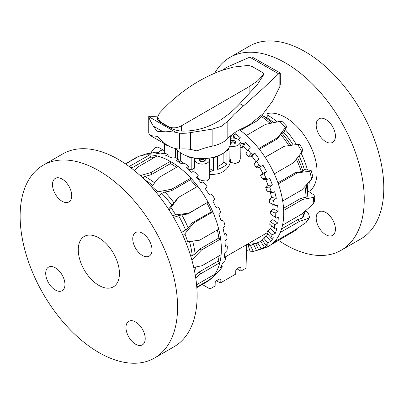 <?xml version="1.0" encoding="UTF-8"?>
<svg xmlns="http://www.w3.org/2000/svg" width="404" height="404" viewBox="0 0 404 404"><rect width="100%" height="100%" fill="white"/><g stroke="black" fill="none" stroke-linecap="round" stroke-linejoin="round"><path stroke-width="0.61" d="M187.522 156.242L187.082 156.494L186.936 165.064M180.689 152.879L180.669 161.014L178.861 162.06M184.088 163.398L180.669 161.014M178.053 150.778L177.619 151.03A28.962 16.721 180 0 1 175.528 148.672L175.417 157.545M168.513 146.031A7.277 4.202 180 0 1 165.18 144.112M230.633 138.254A7.277 4.202 180 0 1 240.112 142.233L240.289 158.843L239.133 162.07M240.112 142.233A7.277 4.202 180 0 1 238.966 144.521A7.277 4.202 180 0 1 229.846 146.086M212.918 157.434L213.378 157.701L213.347 170.746A29.098 16.801 0 0 1 209.676 171.458M213.448 174.437L209.353 174.442M235.33 143.274A2.545 1.47 0 0 0 234.638 142.526A2.545 1.47 0 0 0 230.613 142.844M230.633 141.036A3.055 1.762 180 0 1 234.997 141.011A3.055 1.762 180 0 1 235.891 142.258A3.055 1.762 180 0 1 234.007 143.89A3.055 1.762 180 0 1 230.674 143.506A3.055 1.762 180 0 1 230.558 143.435M235.673 142.91A3.055 1.762 0 0 0 234.997 142.319A3.055 1.762 0 0 0 230.633 142.339M199.778 160.918A2.545 1.47 180 0 1 200.475 160.171A2.545 1.47 180 0 1 203.01 159.802A2.545 1.47 180 0 1 204.772 160.918M204.313 158.59A3.055 1.762 180 0 1 205.328 159.903A3.055 1.762 180 0 1 204.434 161.151A3.055 1.762 180 0 1 201.106 161.534A3.055 1.762 180 0 1 199.217 159.903A3.055 1.762 180 0 1 200.111 158.656A3.055 1.762 180 0 1 200.233 158.59M205.111 160.555A3.055 1.762 0 0 0 200.111 159.964A3.055 1.762 0 0 0 199.435 160.555M195.637 158.176A7.277 4.202 0 0 0 194.996 159.878A7.277 4.202 0 0 0 198.758 163.58A7.277 4.202 0 0 0 206.192 163.443A7.277 4.202 0 0 0 209.55 159.878L209.727 176.654L209.156 178.901L207.55 180.532L206.287 181.037L201.45 180.548L197.091 177.699M209.55 159.878A7.277 4.202 0 0 0 208.908 158.176M239.123 162.08L235.244 163.569L230.532 162.216L229.23 165.271L226.967 168.478C224.594 171.104 221.528 172.877 217.761 173.796L213.337 174.447M194.91 168.256L194.481 168.114L191.198 170.008L187.865 168.604M186.941 164.968L186.577 164.781M209.994 279.619L209.994 288.951L215.135 285.976L215.191 282.446L216.236 280.674L220.049 278.816L220.281 283.007L235.719 274.094L235.774 270.564L236.82 268.791L239.905 267.009L240.627 266.933L240.915 267.589L240.865 271.124L237.774 269.342L237.759 268.246M220.281 283.007L217.195 281.224L217.18 280.129M209.646 168.928A24.876 14.362 0 0 0 210.065 168.852L213.347 170.746M210.095 157.994L210.065 168.852M240.865 271.124L246.011 268.155L246.723 244.556M209.994 288.951L202.283 284.497M194.45 157.994L194.481 168.114M213.378 157.701A28.962 16.721 0 0 0 217.463 156.494L217.029 156.242M228.558 148.404L229.023 148.672A28.962 16.721 180 0 1 226.932 151.03L226.493 150.778M187.082 156.494A28.962 16.721 0 0 0 191.168 157.701L191.627 157.434M229.023 148.672L229.184 161.605A29.098 16.801 0 0 0 230.507 159.277L230.532 162.216M229.149 158.923A7.413 4.282 0 0 0 230.507 159.277M217.463 156.494L217.685 169.463A29.098 16.801 0 0 0 226.957 164.11L223.882 162.332A24.876 14.362 0 0 1 217.635 166.509M226.932 151.03L226.957 164.11M223.856 152.879L223.882 162.332M177.619 151.03L177.603 158.732M191.168 157.701L191.198 170.008M151.025 153.217A6.858 3.959 -60 0 1 158.727 147.46L163.873 150.429A6.858 3.959 120 0 0 158.257 152.631M164.342 150.793A6.858 3.959 120 0 0 163.873 150.429M216.665 273.417L215.281 274.866A70.407 40.647 -120 0 0 218.145 271.584L220.584 269.286A69.781 40.289 -120 0 0 222.261 266.645L221.907 266.468L220.609 267.62A70.407 40.647 -120 0 0 222.523 263.206L224.831 260.883A69.781 40.289 -120 0 0 225.826 257.525L225.245 257.08L223.962 258.176A70.407 40.647 -120 0 0 224.841 252.828L227.033 250.515A69.781 40.289 -120 0 0 227.295 246.586L226.472 245.92L225.195 246.955A70.407 40.647 -120 0 0 225.164 243.966A70.407 40.647 -120 0 0 225.003 240.905L227.088 238.638A69.781 40.289 -120 0 0 226.614 234.305L225.538 233.477L224.25 234.441A70.407 40.647 -120 0 0 222.993 227.952L224.998 225.765A69.781 40.289 -120 0 0 223.801 221.22L222.478 220.291L221.175 221.185A70.407 40.647 -120 0 0 218.902 214.539L220.857 212.464A69.781 40.289 -120 0 0 218.993 207.909L217.428 206.939L216.095 207.762A70.407 40.647 -120 0 0 212.913 201.253L214.842 199.318A69.781 40.289 -120 0 0 212.388 194.945L210.61 194.006L209.237 194.758A70.407 40.647 -120 0 0 205.288 188.673L207.212 186.895A69.781 40.289 -120 0 0 204.283 182.896L202.323 182.058L200.904 182.749A70.407 40.647 -120 0 0 196.354 177.351L198.308 175.74L196.915 177.977M191.855 260.019L201.54 249.98L220.629 238.961A71.528 41.299 60 0 1 221.326 247.061A71.528 41.299 60 0 1 221.134 254.687L202.045 265.711L193.738 267.433M195.728 277.917L200.722 273.776L219.811 262.757A71.528 41.299 -120 0 0 221.134 254.687M195.299 275.225L199.081 272.074L218.17 261.05L219.811 262.757A71.528 41.299 60 0 1 214.837 274.22L196.581 284.759M196.783 287.098L210.514 279.169A71.528 41.299 -120 0 0 210.62 279.073A71.528 41.299 -120 0 0 214.837 274.22M209.464 277.321L210.514 279.169A71.528 41.299 60 0 1 206.55 282.032L196.824 287.648M134.355 170.523L137.951 166.968L157.04 155.949A71.528 41.299 60 0 1 168.872 160.625A71.528 41.299 60 0 1 170.286 161.398L151.192 172.422L140.304 175.659M172.574 215.645L175.654 214.883A71.528 41.299 -120 0 0 170.907 207.57L168.978 209.868M170.907 207.57L178.674 197.283L197.763 186.264A71.528 41.299 60 0 1 208.035 202.091L188.946 213.11L175.654 214.883M168.483 209.1L174.008 202.889L177.543 198.197L178.674 197.283M185.683 241.966L187.613 241.764A71.528 41.299 -120 0 0 184.891 233.78L182.941 235.537M184.891 233.78L193.743 222.927L212.832 211.903A71.528 41.299 60 0 1 218.731 229.174L199.642 240.198L187.613 241.764M181.522 232.441L185.593 230.043L188.133 227.886L192.158 222.912L193.743 222.927M190.658 255.959L192.198 255.586L195.107 253.929L199.778 249.041L201.54 249.98M125.573 163.943L138.431 156.52A71.528 41.299 -120 0 0 132.866 159.55L125.427 163.842M138.431 156.52A71.528 41.299 60 0 1 139.617 156.096A71.528 41.299 60 0 1 149.758 154.833L129.174 166.499M156.171 192.375L157.691 191.88A71.528 41.299 -120 0 0 151.742 186.496L151.444 186.895M151.742 186.496L158.939 177.492L178.028 166.468A71.528 41.299 60 0 1 190.9 178.113L171.806 189.138L157.691 191.88M192.158 222.912L211.247 211.888L212.832 211.903A71.528 41.299 -120 0 0 208.035 202.091L187.815 214.024L181.744 214.812L173.604 217.387M199.081 272.074L200.722 273.776M199.778 249.041L218.867 238.017L220.629 238.961A71.528 41.299 -120 0 0 218.731 229.174M198.308 175.74A69.781 40.289 -120 0 0 195.026 172.296L192.925 171.619L191.456 172.256A70.407 40.647 -120 0 0 186.507 167.776L188.517 166.342A69.781 40.289 -120 0 0 185.027 163.6L182.83 163.14L181.305 163.736A70.407 40.647 -120 0 0 176.174 160.373L178.26 159.11L178.113 161.57M188.517 166.342L187.789 168.877M178.26 159.11A69.781 40.289 -120 0 0 174.72 157.191L172.483 156.994L170.897 157.56A70.407 40.647 -120 0 0 165.807 155.464L167.998 154.363A69.781 40.289 -120 0 0 164.554 153.348L162.327 153.449L160.691 154A70.407 40.647 -120 0 0 155.858 153.257L158.166 152.308A69.781 40.289 -120 0 0 154.974 152.242L151.126 153.212A70.407 40.647 -120 0 0 146.768 153.858L149.207 153.035L149.354 153.389M158.166 152.308L158.509 153.586M167.998 154.363L168.231 156.383M225.245 257.08L225.826 257.525M221.907 266.468L221.417 265.958M221.473 265.827L222.261 266.645M217.428 206.939L215.943 207.429M222.478 220.291L220.892 220.276M225.538 233.477L224.023 233.042M149.207 153.035A69.781 40.289 -120 0 0 147.586 153.5L139.617 156.096M226.472 245.92L225.195 245.238M157.04 155.949A71.528 41.299 -120 0 0 149.758 154.833L150.697 157.1L131.426 168.2M178.028 166.468A71.528 41.299 -120 0 0 170.286 161.398L170.533 163.564L151.444 174.584L144.854 176.513L142.647 177.841M197.763 186.264A71.528 41.299 -120 0 0 190.9 178.113L190.415 179.8L171.326 190.819L164.867 192.041L161.817 193.415L158.822 195.657M218.17 261.05A69.054 39.87 -120 0 0 219.14 255.843M218.867 238.017A69.054 39.87 -120 0 0 217.342 229.977M211.247 211.888A69.054 39.87 -120 0 0 206.904 203M196.49 186.996A69.054 39.87 -120 0 0 190.415 179.8M154.343 157.504A69.054 39.87 -120 0 0 150.697 157.1M176.467 167.372A69.054 39.87 -120 0 0 170.533 163.564M131.608 168.125L130.669 165.852M151.444 174.584L151.192 172.422M171.326 190.819L171.806 189.138M187.815 214.024L188.946 213.11M266.832 109.363L267.271 117.125L266.791 117.69A59.595 34.406 60 0 1 273.735 122.639M286.668 126.235L282.467 121.766L279.725 121.407A71.528 41.299 60 0 1 285.426 127.467L286.668 126.235L286.38 127.225L283.8 132.386A59.595 34.406 60 0 1 293.193 145.026M299.041 155.707A59.595 34.406 60 0 1 304.343 169.539L310.216 170.321L311.272 170.725L309.656 171.286A71.528 41.299 60 0 1 311.686 179.199L312.777 176.599L311.277 170.725M307.217 184.093A59.595 34.406 60 0 1 307.474 191.254L308.191 191.112L313.529 194.713L314.812 196.4L313.555 197.399A71.528 41.299 60 0 1 313.034 204.212L314.393 201.833L314.812 196.4M267.236 114.953A59.595 34.406 60 0 1 277.23 121.917M285.259 129.654A59.595 34.406 60 0 1 296.41 144.582M301.086 153.116A59.595 34.406 60 0 1 307.419 169.832M309.666 181.421A59.595 34.406 60 0 1 309.924 192.279M231.744 134.84L233.734 134.911L235.33 133.749A70.407 40.647 60 0 1 240.385 137.779L238.572 139.678M240.072 141.809A69.781 40.289 60 0 1 241.567 143.223L243.789 143.577L245.435 142.461A70.407 40.647 60 0 1 250.177 147.505L247.839 149.828A69.781 40.289 60 0 1 250.96 153.576L253.106 154.166L254.798 153.111A70.407 40.647 60 0 1 259.02 158.944L256.555 161.231A69.781 40.289 60 0 1 259.257 165.443L261.277 166.221L263.014 165.231A70.407 40.647 60 0 1 266.534 171.599L263.933 173.816A69.781 40.289 60 0 1 266.095 178.31L267.953 179.214L269.726 178.295A70.407 40.647 60 0 1 272.387 184.916L269.65 187.032A69.781 40.289 60 0 1 271.18 191.607L272.836 192.572L274.629 191.723A70.407 40.647 60 0 1 276.321 198.314L273.457 200.303A69.781 40.289 60 0 1 274.291 204.762L275.715 205.717L277.523 204.939A70.407 40.647 60 0 1 278.164 211.206L275.185 213.044A69.781 40.289 60 0 1 275.286 217.19L276.467 218.074L278.275 217.357A70.407 40.647 60 0 1 278.124 220.241A70.407 40.647 60 0 1 277.841 223.028L272.831 219.65A63.307 36.552 -120 0 0 273.185 215.862M313.034 204.212L301.626 214.15L282.537 225.169A71.528 41.299 -120 0 0 283.542 218.099A71.528 41.299 -120 0 0 283.664 210.428L302.753 199.409L313.555 197.399M311.686 179.199L301.788 189.956L282.694 200.98A71.528 41.299 60 0 1 283.664 210.428M282.694 200.98A71.528 41.299 -120 0 0 278.3 183.85L297.394 172.831L309.656 171.286M302.944 150.02L299.869 144.455L297.692 144.405A71.528 41.299 60 0 1 301.919 152.056L293.375 162.842L274.286 173.861A71.528 41.299 60 0 1 278.3 183.85M274.286 173.861A71.528 41.299 -120 0 0 265.135 157.313L284.224 146.293L297.692 144.405M285.426 127.467L277.851 137.496L258.762 148.515A71.528 41.299 60 0 1 265.135 157.313M258.762 148.515A71.528 41.299 -120 0 0 246.43 135.406L265.524 124.382L279.725 121.407M239.496 129.81A71.528 41.299 60 0 1 246.43 135.406M247.394 150.793A63.307 36.552 -120 0 0 243.481 146.687L241.94 147.576L240.163 147.167M247.839 149.828L246.061 153.682A63.307 36.552 60 0 1 248.334 156.414L250.96 153.576M256 161.832A63.307 36.552 -120 0 0 251.929 156.222L250.384 157.111L248.334 156.414M256.555 161.231L253.934 164.069A63.307 36.552 60 0 1 255.904 167.14L259.257 165.443M261.277 166.221L257.803 167.978L255.904 167.14M263.933 173.816L260.585 175.508L262.868 173.452A63.307 36.552 -120 0 0 259.398 167.17M260.585 175.508A63.307 36.552 60 0 1 262.166 178.785L266.095 178.31M267.953 179.214L263.878 179.704L262.166 178.785M269.65 187.032L265.721 187.507L268.084 185.436A63.307 36.552 -120 0 0 265.716 179.482M265.721 187.507A63.307 36.552 60 0 1 266.842 190.845L271.18 191.607M272.836 192.572L268.337 191.779L266.842 190.845M273.457 200.303L269.12 199.541L271.574 197.475A63.307 36.552 -120 0 0 270.236 192.117M269.12 199.541A63.307 36.552 60 0 1 269.731 202.793L274.291 204.762M275.715 205.717L269.731 202.793M275.185 213.044L270.635 211.075L273.175 209.05A63.307 36.552 -120 0 0 272.756 204.439M270.635 211.075A63.307 36.552 60 0 1 270.705 214.1L275.286 217.19M276.467 218.074L270.705 214.1M277.841 223.028L274.765 224.7L270.19 221.614L272.831 219.65M270.19 221.614A63.307 36.552 60 0 1 269.726 224.281L275.053 229.098L276.846 228.442A70.407 40.647 60 0 1 275.356 233.27L272.205 234.764L267.817 230.694L270.544 228.81A63.307 36.552 -120 0 0 271.518 225.942M267.817 230.694A63.307 36.552 60 0 1 266.832 232.886L271.533 238.309L273.311 237.703A70.407 40.647 60 0 1 270.832 241.476L267.63 242.794L263.61 237.921L266.428 236.133A63.307 36.552 -120 0 0 267.857 234.133M263.61 237.921A63.307 36.552 60 0 1 262.151 239.542L265.625 245.016L266.074 245.314L267.817 244.738A70.407 40.647 60 0 1 264.453 247.288L261.231 248.445L257.757 242.976L260.646 241.299A63.307 36.552 -120 0 0 262.469 240.047M257.757 242.976A63.307 36.552 60 0 1 257.595 243.067A63.307 36.552 60 0 1 255.889 243.955L258.661 249.783L260.605 249.238A70.407 40.647 60 0 1 259.191 249.748A70.407 40.647 60 0 1 256.505 250.46L253.288 251.46L250.515 245.637L253.465 244.082A63.307 36.552 -120 0 0 257.565 242.855L255.889 243.955M250.515 245.637A63.307 36.552 60 0 1 248.314 245.93L250.268 251.859A69.781 40.289 60 0 0 253.288 251.46M246.824 244.496A63.307 36.552 -120 0 0 249.849 244.516L248.309 245.41L248.314 245.93M260.519 241.375A63.307 36.552 60 0 1 247.647 244.021M296.93 228.639L295.955 230.184L268.766 246.112A71.528 41.299 -120 0 1 264.312 248.076L259.191 249.748M305.808 210.555L308.636 213.979L309.565 217.519L308.707 218.231A71.528 41.299 60 0 1 305.727 222.766L306.697 221.857M305.727 222.766L292.93 231.239L273.841 242.264A71.528 41.299 -120 0 0 280.29 232.452L299.379 221.432L308.707 218.231M277.932 182.81L295.723 172.538L303.005 171.382L304.343 169.539M295.723 172.538L297.394 172.831M301.919 152.056L302.944 150.025M265.09 157.247L284.224 146.293M266.791 117.69L262.651 115.66L261.211 116.367L257.934 120.357L257.904 118.71M257.934 120.357L240.405 130.477M283.8 132.386L281.825 133.078L277.169 138.976L277.851 137.496M277.169 138.976L259.353 149.263M283.547 208.292L300.995 198.223L302.753 199.409M278.164 211.206L273.175 209.05M276.321 198.314L271.574 197.475M272.387 184.916L268.084 185.436M266.534 171.599L262.868 173.452M249.99 251.02A70.407 40.647 60 0 1 247.334 250.844L246.526 251.066M247.334 250.844L246.602 248.622M256.505 250.46L253.465 244.082M264.453 247.288L260.646 241.299M270.832 241.476L266.428 236.133M275.356 233.27L270.544 228.81M254.798 153.111L251.929 156.222M245.435 142.461L243.481 146.687M235.33 133.749L234.517 138.173M253.106 154.166L250.384 157.111M243.789 143.577L241.94 147.576M240.153 146.283L241.567 143.223M233.734 134.911L233.159 138.062M230.876 138.213L231.452 135.077M274.765 224.7A69.781 40.289 60 0 1 274.124 228.356M272.205 234.764A69.781 40.289 60 0 1 270.857 237.769M267.63 242.794A69.781 40.289 60 0 1 265.625 245.016M261.231 248.445A69.781 40.289 60 0 1 258.661 249.783M273.841 242.264A71.528 41.299 60 0 1 268.766 246.112M282.537 225.169A71.528 41.299 60 0 1 280.29 232.452M307.474 191.254L307.272 196.344L305.985 197.329L300.995 198.223M305.48 210.838L303.071 217.337L302.142 218.13L297.834 219.554L299.379 221.432M281.553 228.957L297.834 219.554M287.512 234.371L287.855 235.093M214.716 73.245A111.332 64.276 60 0 1 229.861 57.429L249.409 46.142A111.332 64.276 60 0 1 360.742 110.418A111.332 64.276 60 0 1 360.742 238.971L341.188 250.258A111.332 64.276 60 0 1 341.188 250.263A111.332 64.276 60 0 1 278.634 240.415M249.409 46.142L229.861 57.429A111.332 64.276 60 0 1 341.188 121.705A111.332 64.276 60 0 1 341.188 250.258L360.742 238.971M267.211 113.62A44.607 25.755 60 0 1 308.515 142.188A44.607 25.755 60 0 1 310.004 190.941M318.998 134.517A13.605 7.858 60 0 1 318.998 118.806A13.605 7.858 60 0 1 332.603 126.664A13.605 7.858 60 0 1 332.603 142.375A13.605 7.858 60 0 1 318.998 134.517M318.998 211.822L318.998 211.822A13.605 7.858 60 0 1 332.603 219.675A13.605 7.858 60 0 1 332.603 235.391L332.603 235.391A13.605 7.858 60 0 1 318.998 227.533A13.605 7.858 60 0 1 318.998 211.822M83.128 267.867A29.108 16.806 -120 0 0 113.408 286.825A29.108 16.806 -120 0 0 114.579 255.368A29.108 16.806 -120 0 0 84.3 236.411A29.108 16.806 -120 0 0 83.128 267.867M154.52 358.035L174.068 346.748A111.332 64.276 -120 0 0 178.558 226.422A111.332 64.276 -120 0 0 62.741 153.914L43.188 165.201A111.332 64.276 -120 0 0 38.698 285.527A111.332 64.276 -120 0 0 154.52 358.035A111.332 64.276 -120 0 0 159.009 237.709A111.332 64.276 -120 0 0 43.188 165.201M55.904 178.078A13.605 7.858 60 0 1 69.195 186.719A13.605 7.858 60 0 1 68.912 201.934A13.605 7.858 60 0 1 68.316 202.222A13.605 7.858 60 0 1 55.025 193.577A13.605 7.858 60 0 1 55.308 178.366A13.605 7.858 60 0 1 55.904 178.078M47.98 281.841A13.605 7.858 60 0 1 48.525 267.135A13.605 7.858 60 0 1 62.681 275.993A13.605 7.858 60 0 1 62.135 290.703A13.605 7.858 60 0 1 47.98 281.841M141.804 345.162A13.605 7.858 60 0 1 128.512 336.517A13.605 7.858 60 0 1 128.79 321.301A13.605 7.858 60 0 1 129.391 321.013A13.605 7.858 60 0 1 142.678 329.659A13.605 7.858 60 0 1 142.4 344.87A13.605 7.858 60 0 1 141.804 345.162M149.727 241.4A13.605 7.858 60 0 1 149.182 256.106A13.605 7.858 60 0 1 135.022 247.243A13.605 7.858 60 0 1 135.572 232.537A13.605 7.858 60 0 1 149.727 241.4M233.547 67.064L221.235 70.574C197.894 79.426 177.275 93.632 159.393 113.186L157.6 117.367L160.585 122.028L168.362 126.523C172.417 128.462 176.745 128.24 181.335 125.856L249.111 86.673L257.56 80.921L263.297 74.74L263.358 73.467L262.05 72.23L252.369 66.645L250.041 65.776L247.334 65.519L233.547 67.064M157.6 117.367L157.6 119.624L160.585 122.463L168.362 126.952C172.609 129.31 176.932 130.684 181.335 131.088C202.662 131.669 222.139 122.528 239.774 103.666L257.56 84.29L263.297 75.245L263.504 74.2M148.995 116.291L148.753 116.67C149.243 118.66 150.768 121.806 153.333 126.114L157.338 131.76L165.887 131.133L175.811 132.295L179.401 133.209A101.874 58.817 120 0 0 190.668 132.593L212.125 129.139L221.2 126.417L227.816 121.185L234.042 114.377L263.221 88.274L278.609 73.816L280.305 73.023L252.091 57.015L249.773 57.166L226.811 67.251L222.624 70.049M280.305 73.023L280.346 84.219L279.846 86.587L272.579 101.086L263.221 113.575L249.521 124.73A151.278 87.34 180 0 1 241.9 128.603A58.211 33.608 0 0 0 234.042 133.133A58.211 33.608 0 0 0 227.816 138.436A29.108 16.806 180 0 1 221.2 143.142A29.108 16.806 180 0 1 212.125 146.187A58.211 33.608 0 0 0 200.647 149.435A58.211 33.608 0 0 0 196.95 150.904L190.668 149.389A116.423 67.221 120 0 0 179.401 149.081L175.967 148.697L171.372 147.43L165.887 144.39L157.338 136.385L150.445 135.603L149.47 134.784L148.728 132.855L148.728 116.549M176.25 148.768A28.361 16.372 0 0 0 182.219 153.838A28.361 16.372 0 0 0 213.125 157.383A28.361 16.372 0 0 0 230.633 142.258L230.633 135.759M157.762 116.1A101.874 58.817 -60 0 1 150.005 116.236L148.738 116.63L148.738 132.977M249.111 93.809L249.111 86.673M240.915 267.589L239.905 267.009M220.337 279.472L219.327 278.891M144.753 179.881A67.832 39.163 60 0 1 152.717 185.269M154.636 182.855A69.054 39.87 -120 0 0 144.92 176.548A69.054 39.87 -120 0 0 144.854 176.513M194.738 272.17A69.054 39.87 -120 0 0 195.395 267.1M195.107 253.929A69.054 39.87 -120 0 0 192.637 241.112M189.491 241.521A67.832 39.163 60 0 1 192.198 255.586M188.133 227.886A69.054 39.87 -120 0 0 181.744 214.812M178.543 215.615A67.832 39.163 60 0 1 185.593 230.043M174.008 202.889A69.054 39.87 -120 0 0 164.867 192.041M161.817 193.415A67.832 39.163 60 0 1 171.902 205.389M261.211 116.367A69.054 39.87 60 0 1 261.277 116.408A69.054 39.87 60 0 1 270.175 123.387M272.094 122.983A67.832 39.163 -120 0 0 263.342 116.125A67.832 39.163 -120 0 0 262.651 115.66M280.654 134.35A69.054 39.87 60 0 1 288.865 145.632M290.784 145.364A67.832 39.163 -120 0 0 281.825 133.078M296.319 159.141A69.054 39.87 60 0 1 301.384 171.836M303.005 171.382A67.832 39.163 -120 0 0 297.536 157.605M304.995 186.502A69.054 39.87 60 0 1 305.985 197.329M307.272 196.344A67.832 39.163 -120 0 0 306.308 185.083M304.399 211.772A69.054 39.87 60 0 1 302.142 218.13M263.297 75.245L263.297 74.74M179.401 149.081L179.401 133.209M175.967 148.697L175.967 132.35M190.668 149.389L190.668 132.593M227.816 138.436L227.816 121.185M279.846 86.587L279.846 73.038M243.541 105.838L239.774 103.666M175.811 132.295L148.753 116.67M241.9 128.603L241.9 107.257M212.125 146.187L212.125 129.139M278.609 73.816L249.773 57.166M162.317 131.3L153.333 126.114M181.335 131.088L181.335 125.856M168.362 126.952L168.362 126.523M160.585 122.463L160.585 122.028M164.423 143.673L164.317 153.358M225.159 257.005L266.862 232.926M194.996 159.878L194.864 172.24M216.746 273.569L210.62 279.073M306.702 221.862L309.565 217.519M150.445 135.603L168.15 145.824M263.514 74.068L263.514 74.361"/></g></svg>
